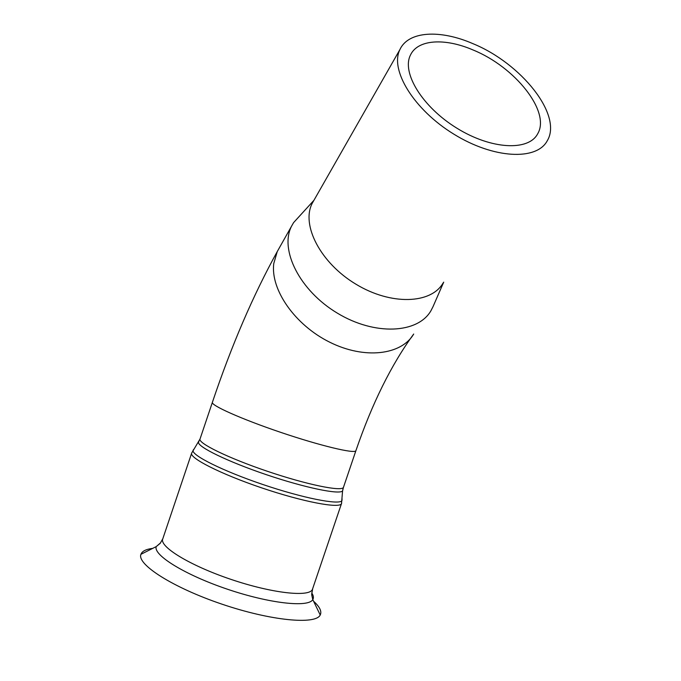 <?xml version="1.0" encoding="UTF-8"?>
<svg xmlns="http://www.w3.org/2000/svg" width="681" height="681" viewBox="0 0 681 681"><rect width="100%" height="100%" fill="white"/><g stroke="black" fill="none" stroke-linecap="round" stroke-linejoin="round"><path stroke-width="1.02" d="M300.917 214.575L293.571 222.644L291.562 226.177C279.338 249.842 299.734 290.668 337.35 313.141C374.805 335.895 417.921 333.588 430.962 310.706L433.065 306.578M314.035 200.129L312.213 203.33C300.968 224.994 320.487 262.943 355.831 284.139C391.039 305.607 431.286 304.024 443.118 282.955M472.767 43.593C440.224 29.428 408.404 31.011 399.951 49.492C389.558 69.82 413.75 109.607 453.784 134.114C493.691 158.877 536.73 160.776 547.252 140.78C562.829 115.208 521.297 63.307 472.767 43.593M473.108 49.994C445.008 37.813 417.742 39.285 410.464 55.05C401.398 72.671 422.365 107.028 456.866 128.173C491.256 149.531 528.541 151.284 537.632 133.876C550.997 111.905 515.142 66.993 473.108 49.994M355.976 450.464L355.865 450.788C372.064 403.527 391.345 364.607 413.699 334.03C401.45 355.039 364.582 359.619 329.74 342.202C294.839 324.99 270.28 289.468 273.788 263.462L277.261 251.553L279.201 248.114M198.937 441.441L198.511 442.173C197.124 446.668 227.565 461.582 266.228 474.64C304.875 487.749 339.478 494.857 342.577 490.941L342.841 489.46M343.59 486.975L343.437 487.417C341.641 491.75 306.782 484.659 267.378 471.286C227.939 457.972 197.371 442.914 200.069 438.887L212.361 402.428M342.066 498.756L341.93 500.748C338.721 505.123 302.858 498.075 262.832 484.497C222.781 470.971 191.438 455.266 193.064 450.354L193.685 449.417M199.984 439.117L191.71 453.01C188.714 457.726 220.44 473.942 261.683 487.868C302.9 501.854 339.453 508.741 341.496 503.71L342.577 490.941L343.437 487.417L355.865 450.788C354.469 453.912 319.985 445.672 280.555 432.307C241.108 418.977 210.131 405.059 212.421 402.233C231.557 345.369 253.17 295.145 277.261 251.553L291.562 226.177M191.599 453.316L162.802 538.782C158.826 546.417 189.573 565.417 230.765 579.31C271.923 593.296 309.378 597.373 312.417 589.423L341.683 503.021M160.639 542.8L156.221 546.605C153.08 555.1 184.96 574.892 227.335 589.184C269.676 603.57 308.527 607.716 312.792 599.595L311.668 594.598L312.69 588.614M152.74 548.367C146.032 549.201 142.091 551.184 140.933 554.317C136.634 564.319 172.872 587.609 221.972 604.166C271.021 620.825 315.712 624.937 320.215 615.003C321.985 611.436 319.781 606.856 313.583 601.246M320.215 615.003L312.792 599.595C313.881 597.79 313.515 595.56 311.694 592.913M313.89 200.359L293.571 222.644M443.714 282.138L432.827 307.114M312.213 203.33L399.951 49.492M162.802 538.782L160.214 543.327L156.221 546.605L140.933 554.317"/></g></svg>
